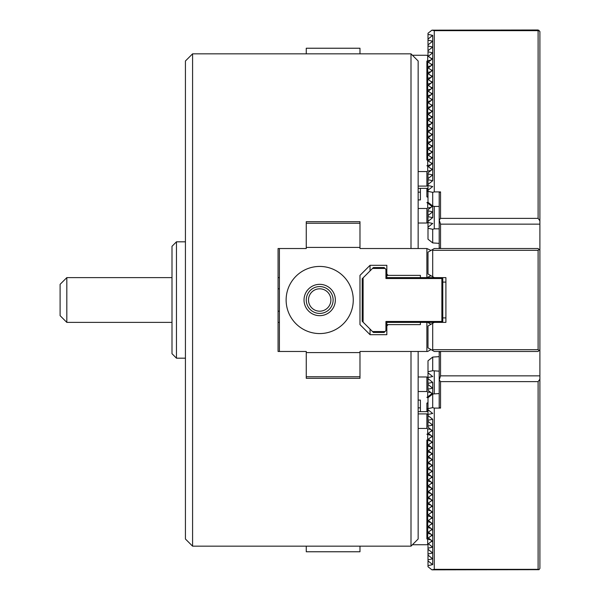 <?xml version="1.0" encoding="UTF-8"?>
<svg xmlns="http://www.w3.org/2000/svg" width="600" height="600" viewBox="0 0 600 600"><rect width="100%" height="100%" fill="white"/><g stroke="black" fill="none" stroke-linecap="round" stroke-linejoin="round"><path stroke-width="0.9" d="M192.585 546.165L192.585 53.835L185.422 60.998L185.422 539.002L192.585 546.165L411 546.165L411 351.472L359.978 351.472L359.978 378.322L306.263 378.322L306.263 351.472L278.07 351.472L278.07 248.528L279.413 248.528L279.413 351.472M192.585 53.835L411 53.835L411 248.528L359.978 248.528L359.978 221.678L306.263 221.678L306.263 247.41L359.978 247.41M411 53.835L418.155 60.998L418.155 248.528M418.155 351.472L418.155 539.002L411 546.165M278.07 277.62L279.413 277.62M278.07 322.38L279.413 322.38M430.987 250.425L426.885 248.528L426.885 277.62L430.987 275.73M386.827 274.043L386.827 277.62L420.397 277.62L420.397 275.385L386.827 275.385L388.17 275.385L386.827 274.043L386.827 265.312L370.043 265.312L359.978 275.385L359.978 324.615L370.043 334.688L386.827 334.688L386.827 322.38L427.71 322.38L430.987 324.27M386.827 325.957L388.17 324.615L386.827 324.615L420.397 324.615L420.397 322.38M420.397 277.62L426.885 277.62M426.885 248.528L359.978 248.528M306.263 247.41L306.263 248.528L279.413 248.528M306.263 352.59L359.978 352.59M430.987 349.575L427.71 351.472L359.978 351.472M426.885 351.472L426.885 322.38M319.695 333.57A33.57 33.57 0 0 0 348.765 283.215A33.57 33.57 0 0 0 290.625 283.215A33.57 33.57 0 0 0 319.695 333.57M306.263 223.245L359.978 223.245M370.043 265.312L370.043 270.907M370.043 329.093L370.043 334.688M319.695 315.668A15.668 15.668 0 0 0 333.263 292.17A15.668 15.668 0 0 0 306.127 292.17A15.668 15.668 0 0 0 319.695 315.668M319.695 313.425A13.425 13.425 0 0 0 331.32 293.288A13.425 13.425 0 0 0 308.062 293.288A13.425 13.425 0 0 0 319.695 313.425M319.695 311.19A11.19 11.19 0 0 0 329.385 294.405A11.19 11.19 0 0 0 310.005 294.405A11.19 11.19 0 0 0 319.695 311.19M306.263 376.755L359.978 376.755M66.817 322.38L60.105 315.668L60.105 284.332L66.817 277.62L66.817 322.38L171.998 322.38M176.468 358.185L176.468 241.815L171.998 246.292L171.998 353.707L176.468 358.185L185.422 358.185M176.468 241.815L185.422 241.815M279.413 311.19L278.07 311.19M432.705 349.68L538.11 349.68L538.11 250.32L432.705 250.32L431.94 249.877L428.002 252.15L428.002 274.005L434.272 277.62L445.905 277.62L445.905 322.38L434.272 322.38L432.705 323.28L432.705 349.68L431.94 350.123L428.002 347.85L428.002 325.995L432.705 323.28M431.94 249.877L434.272 248.528L538.11 248.528L539.895 250.32L539.895 568.447L539.002 569.67L538.11 569.347L538.11 381.638L440.535 381.638L440.535 408.097L434.272 408.097L434.272 569.347L538.11 569.347M432.705 250.32L432.705 276.72M538.11 250.32L539.002 249.428M538.11 349.68L539.002 350.572L539.895 349.68M431.94 350.123L434.272 351.472L538.11 351.472L539.002 350.572M386.827 322.38L385.935 321.48L441.877 321.48L441.877 278.52L442.327 278.07L442.778 278.52L442.778 321.48L441.877 322.38M442.327 278.07L441.877 277.62M427.71 277.62L434.272 277.62M386.827 270.24L384.143 267.548L373.403 267.548L362.212 278.737L362.212 321.263L363.105 322.155L363.105 277.845M385.935 321.48L385.935 330.66L385.035 331.553L372.51 331.553L363.105 322.155M441.877 278.52L385.935 278.52L385.935 269.34M385.035 268.447L372.51 268.447M386.827 277.62L385.935 278.52M441.877 321.48L442.327 321.93M427.71 322.38L434.272 322.38M386.827 329.76L385.935 330.66M385.035 331.553L384.143 332.452L373.403 332.452L372.51 331.553M428.002 411.653L418.155 411.653M428.002 188.347L418.155 188.347M440.062 351.472L439.192 352.343L439.192 351.472M434.272 408.097L432.705 407.647L432.705 394.005L439.192 393.555M538.11 381.638L539.895 379.192M440.535 408.097L439.192 407.43L439.192 352.343M430.987 431.265L432.705 430.905L428.002 427.2L428.002 397.71L432.705 394.005L430.987 394.342M539.002 569.67L431.94 569.835L428.002 566.737L428.002 544.088M431.94 569.835L434.272 569.347M428.002 408.638L432.705 407.647M428.002 414.457L432.705 413.46L428.002 409.755M428.002 420.27L432.705 419.28L428.002 415.567M428.002 426.082L432.705 425.092L428.002 421.388M430.987 437.085L432.705 436.717L428.393 433.312M430.987 442.897L432.705 442.53L428.393 439.132M430.987 448.71L432.705 448.35L428.393 444.945M430.987 454.522L432.705 454.162L428.393 450.757M430.987 460.335L432.705 459.975L428.393 456.57M430.987 466.155L432.705 465.787L428.393 462.382M430.987 471.967L432.705 471.6L428.393 468.202M430.987 477.78L432.705 477.42L428.393 474.015M430.987 483.592L432.705 483.232L428.393 479.827M430.987 489.405L432.705 489.045L428.393 485.64M430.987 495.225L432.705 494.857L428.393 491.46M430.987 501.037L432.705 500.67L428.393 497.272M430.987 506.85L432.705 506.49L428.393 503.085M430.987 512.662L432.705 512.303L428.393 508.897M430.987 518.482L432.705 518.115L428.393 514.71M430.987 524.295L432.705 523.928L428.393 520.53M430.987 530.107L432.705 529.748L428.393 526.342M430.987 535.92L432.705 535.56L428.393 532.155M430.987 541.732L432.705 541.373L428.393 537.967M428.002 548.183L432.705 547.185L428.393 543.78M428.002 553.995L432.705 552.998L428.002 549.293M428.002 559.808L432.705 558.817L428.002 555.105M428.002 565.62L432.705 564.63L428.002 560.925M432.705 564.63L432.705 419.28M440.535 351.472L440.535 375.855L539.895 375.855M439.192 380.093L440.535 375.855M440.535 381.638L439.403 380.093M432.705 370.725L428.002 371.715L428.002 360.788L432.705 357.082L432.705 370.725L439.192 371.175M434.272 371.175L434.272 393.555M432.705 357.082L439.192 356.632M428.002 371.715L428.002 390.27L432.705 393.982L432.705 388.162L428.002 389.16M428.002 372.832L432.705 376.538L428.002 377.528M428.002 378.645L432.705 382.35L428.002 383.347M428.002 384.457L432.705 388.162L432.705 382.35M428.393 396.39L429.037 396.9M440.062 248.528L439.192 247.657L439.192 248.528M439.192 243.368L432.705 242.917L432.705 229.275L434.272 228.825L434.272 206.445L439.192 206.445M434.272 228.825L439.192 228.825M539.895 250.32L539.895 31.553L538.11 30L431.94 30.165L428.002 33.263L428.002 55.912M432.705 229.275L428.002 228.285L428.002 209.73L432.705 206.017L430.987 205.657M428.393 203.61L429.037 203.1M428.002 215.542L432.705 211.837L428.002 210.84M428.002 221.355L432.705 217.65L428.002 216.653M428.002 227.167L432.705 223.462L428.002 222.472M432.705 242.917L428.002 239.212L428.002 228.285M432.705 217.65L432.705 205.995L428.002 202.29L428.002 172.8L432.705 169.095L432.705 174.907L428.002 178.613M431.94 30.165L434.272 30.652L434.272 191.903L440.535 191.903L440.535 218.362L538.11 218.362L538.11 30.652L539.002 30.33M434.272 30.652L538.11 30.652M538.11 218.362L539.895 220.808M440.535 191.903L439.192 192.57L439.192 247.657M428.002 191.363L432.705 192.353L432.705 205.995L434.272 206.445M428.002 34.38L432.705 35.37L428.002 39.075M428.002 40.193L432.705 41.182L428.002 44.895M428.002 46.005L432.705 47.002L428.002 50.707M428.002 51.818L432.705 52.815L428.393 56.22M430.987 58.267L432.705 58.627L428.393 62.032M430.987 64.08L432.705 64.44L428.393 67.845M430.987 69.892L432.705 70.252L428.393 73.657M430.987 75.705L432.705 76.073L428.393 79.47M430.987 81.517L432.705 81.885L428.393 85.29M430.987 87.338L432.705 87.698L428.393 91.102M430.987 93.15L432.705 93.51L428.393 96.915M430.987 98.962L432.705 99.33L428.393 102.727M430.987 104.775L432.705 105.142L428.393 108.54M430.987 110.595L432.705 110.955L428.393 114.36M430.987 116.407L432.705 116.767L428.393 120.172M430.987 122.22L432.705 122.58L428.393 125.985M430.987 128.032L432.705 128.4L428.393 131.797M430.987 133.845L432.705 134.212L428.393 137.618M430.987 139.665L432.705 140.025L428.393 143.43M430.987 145.477L432.705 145.837L428.393 149.243M430.987 151.29L432.705 151.65L428.393 155.055M430.987 157.102L432.705 157.47L428.393 160.868M430.987 162.915L432.705 163.282L428.393 166.688M430.987 168.735L432.705 169.095L432.705 35.37M428.002 173.917L432.705 174.907L432.705 180.72L428.002 184.433M428.002 179.73L432.705 180.72M428.002 185.542L432.705 186.54L428.002 190.245M434.272 191.903L432.705 192.353M440.535 248.528L440.535 224.145L539.895 224.145M439.192 219.907L440.535 224.145M440.535 218.362L439.403 219.907M418.155 428.452L426.885 428.452L427.71 428.865L427.71 433.853L426.885 434.265L430.995 435.368M427.71 434.678L427.71 439.665L426.885 440.077L430.995 441.18M431.588 435.832L431.588 436.612L427.71 439.665M427.71 440.49L427.71 445.478L426.885 445.89L430.995 447M431.588 441.653L431.588 442.425L427.71 445.478M427.71 446.303L427.71 451.298L426.885 451.702L430.995 452.812M431.588 447.465L431.588 448.237L427.71 451.298M427.71 452.115L427.71 457.11L426.885 457.522L430.995 458.625M431.588 453.278L431.588 454.05L427.71 457.11M427.71 457.935L427.71 462.923L426.885 463.335L430.995 464.438M431.588 459.09L431.588 459.862L427.71 462.923M427.71 463.748L427.71 468.735L426.885 469.147L430.995 470.257M431.588 464.91L431.588 465.683L427.71 468.735M427.71 469.56L427.71 474.548L426.885 474.96L430.995 476.07M431.588 470.722L431.588 471.495L427.71 474.548M427.71 475.373L427.71 480.368L426.885 480.78L430.995 481.882M431.588 476.535L431.588 477.308L427.71 480.368M427.71 481.185L427.71 486.18L426.885 486.592L430.995 487.695M431.588 482.347L431.588 483.12L427.71 486.18M427.71 487.005L427.71 491.993L426.885 492.405L430.995 493.507M431.588 488.16L431.588 488.933L427.71 491.993M427.71 492.817L427.71 497.805L426.885 498.217L430.995 499.327M431.588 493.98L431.588 494.752L427.71 497.805M427.71 498.63L427.71 503.625L426.885 504.03L430.995 505.14M431.588 499.793L431.588 500.565L427.71 503.625M427.71 504.442L427.71 509.438L426.885 509.85L430.995 510.952M431.588 505.605L431.588 506.377L427.71 509.438M427.71 510.263L427.71 515.25L426.885 515.662L430.995 516.765M431.588 511.418L431.588 512.19L427.71 515.25M427.71 516.075L427.71 521.062L426.885 521.475L430.995 522.577M431.588 517.23L431.588 518.01L427.71 521.062M427.71 521.888L427.71 526.875L426.885 527.287L430.995 528.398M431.588 523.05L431.588 523.822L427.71 526.875M427.71 527.7L427.71 532.695L426.885 533.1L430.995 534.21M431.588 528.862L431.588 529.635L427.71 532.695M427.71 533.513L427.71 538.507L426.885 538.92L430.995 540.023M431.588 534.675L431.588 535.447L427.71 538.507M427.71 539.332L427.71 544.32L426.885 544.732L412.433 544.732M431.588 540.487L431.588 541.26L427.71 544.32M418.155 400.088L420.397 400.088L420.397 411.653M306.263 546.165L306.263 551.768L359.978 551.768L359.978 546.165M427.71 428.865L430.995 429.555M431.588 430.02L431.588 430.793L427.71 433.853M428.002 414.548L426.885 413.903L418.155 413.903M426.885 428.452L426.885 413.903M426.885 538.92L426.885 440.077M428.002 397.815L428.002 402.51M428.002 403.627L428.002 408.322M428.002 409.44L427.71 411.653M418.155 376.98L426.885 376.98L428.002 377.625M431.588 393.097L431.588 393.87L427.71 396.93L427.71 391.935L426.885 391.522L418.155 391.522M430.995 392.632L427.71 391.935M427.71 409.38L426.885 408.967L427.71 408.555M427.71 403.567L426.885 403.155L427.71 402.743M427.71 397.748L426.885 397.342L427.71 396.93M426.885 376.98L426.885 391.522M426.885 403.155L426.885 411.653M428.002 202.185L428.002 197.49M428.002 196.373L428.002 191.678M428.002 190.56L427.71 188.347M418.155 199.913L420.397 199.913L420.397 188.347M431.588 59.512L431.588 58.74L426.885 55.267L412.433 55.267M418.155 223.02L426.885 223.02L428.002 222.375M431.588 206.903L431.588 206.13L427.71 203.07L427.71 208.065L426.885 208.478L418.155 208.478M430.995 207.368L427.71 208.065M427.71 202.252L426.885 202.657L427.71 203.07M427.71 196.433L426.885 196.845L427.71 197.257M427.71 190.62L426.885 191.032L427.71 191.445M426.885 223.02L426.885 208.478M426.885 196.845L426.885 188.347M418.155 171.547L426.885 171.547L427.71 171.135L427.71 166.148L426.885 165.735L430.995 164.632M431.588 164.167L431.588 163.387L426.885 159.922L430.995 158.82M427.71 165.322L427.71 160.335M431.588 158.347L431.588 157.575L426.885 154.11L430.995 153M427.71 159.51L427.71 154.523M431.588 152.535L431.588 151.762L426.885 148.297L430.995 147.188M427.71 153.697L427.71 148.703M431.588 146.722L431.588 145.95L426.885 142.477L430.995 141.375M427.71 147.885L427.71 142.89M431.588 140.91L431.588 140.137L426.885 136.665L430.995 135.562M427.71 142.065L427.71 137.078M431.588 135.09L431.588 134.317L426.885 130.852L430.995 129.743M427.71 136.252L427.71 131.265M431.588 129.278L431.588 128.505L426.885 125.04L430.995 123.93M427.71 130.44L427.71 125.453M431.588 123.465L431.588 122.692L426.885 119.22L430.995 118.118M427.71 124.627L427.71 119.632M431.588 117.653L431.588 116.88L426.885 113.407L430.995 112.305M427.71 118.815L427.71 113.82M431.588 111.84L431.588 111.067L426.885 107.595L430.995 106.493M427.71 112.995L427.71 108.007M431.588 106.02L431.588 105.248L426.885 101.782L430.995 100.672M427.71 107.183L427.71 102.195M431.588 100.208L431.588 99.435L426.885 95.97L430.995 94.86M427.71 101.37L427.71 96.375M431.588 94.395L431.588 93.623L426.885 90.15L430.995 89.047M427.71 95.558L427.71 90.562M431.588 88.582L431.588 87.81L426.885 84.338L430.995 83.235M427.71 89.738L427.71 84.75M431.588 82.77L431.588 81.99L426.885 78.525L430.995 77.422M427.71 83.925L427.71 78.938M431.588 76.95L431.588 76.177L426.885 72.713L430.995 71.602M427.71 78.113L427.71 73.125M431.588 71.137L431.588 70.365L426.885 66.9L430.995 65.79M427.71 72.3L427.71 67.305M431.588 65.325L431.588 64.552L426.885 61.08L430.995 59.977M427.71 66.488L427.71 61.492M427.71 60.668L427.71 55.68M306.263 53.835L306.263 48.233L359.978 48.233L359.978 53.835M427.71 171.135L430.995 170.445M431.588 169.98L431.588 169.208L427.71 166.148M428.002 185.453L426.885 186.097L418.155 186.097M426.885 171.547L426.885 186.097M426.885 61.08L426.885 159.922M418.155 407.85L420.397 407.85M418.155 192.15L420.397 192.15M66.817 277.62L171.998 277.62M279.413 288.81L278.07 288.81M442.778 317.903L445.905 317.903M442.778 282.097L445.905 282.097"/></g></svg>
